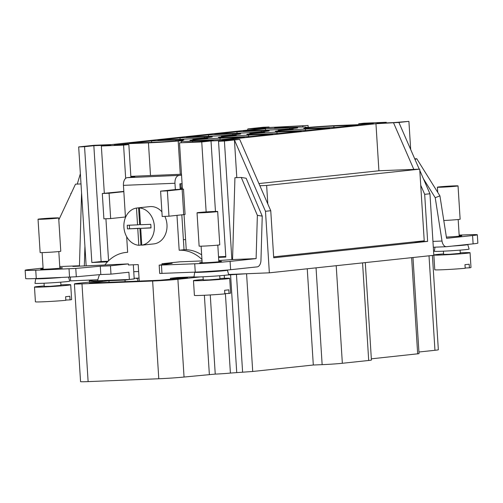 <?xml version="1.0" encoding="UTF-8"?>
<svg xmlns="http://www.w3.org/2000/svg" width="503" height="503" viewBox="0 0 503 503"><rect width="100%" height="100%" fill="white"/><g stroke="black" fill="none" stroke-linecap="round" stroke-linejoin="round"><path stroke-width="0.75" d="M224.81 293.614L229.047 293.444L228.821 289.822A18.146 0.566 176.4 0 1 227.01 290.036A18.146 0.566 176.4 0 1 224.602 290.275L224.828 293.89A18.146 0.566 176.4 0 1 205.287 295.223A18.146 0.566 176.4 0 1 194.41 295.393L193.479 280.624A18.146 0.566 176.4 0 1 203.212 279.505M215.743 211.82A10.343 0.321 176.4 0 1 204.205 212.662A10.343 0.321 176.4 0 1 197.031 212.807A10.343 0.321 176.4 0 1 207.33 211.838A10.343 0.321 176.4 0 1 217.673 211.511A10.343 0.321 176.4 0 1 215.743 211.82M217.673 211.511L219.767 244.81A10.343 0.321 176.4 0 1 217.837 245.118A10.343 0.321 176.4 0 1 206.299 245.967A10.343 0.321 176.4 0 1 199.125 246.105L197.031 212.807M219.899 278.455A18.146 0.566 176.4 0 1 229.695 278.341L230.619 293.111A18.146 0.566 176.4 0 1 229.047 293.444M229.695 278.341A18.146 0.566 176.4 0 1 226.306 278.888A18.146 0.566 176.4 0 1 206.067 280.372A18.146 0.566 176.4 0 1 193.479 280.624M219.729 275.745L219.93 278.958L209.041 279.894L203.243 280.008L203.036 276.795M226.633 270.098A16.379 0.509 176.4 0 1 227.413 270.199L228.733 274.695A17.416 0.541 176.4 0 1 225.489 275.223A17.416 0.541 176.4 0 1 205.997 276.644A17.416 0.541 176.4 0 1 193.969 276.883L194.718 272.255A16.379 0.509 176.4 0 1 195.126 272.117M227.413 270.199A16.379 0.509 176.4 0 1 224.357 270.696A16.379 0.509 176.4 0 1 206.029 272.035A16.379 0.509 176.4 0 1 194.718 272.255M219.409 270.689L202.722 271.758M465.181 268.005L469.412 267.829L469.186 264.213A18.146 0.566 176.4 0 1 467.375 264.421A18.146 0.566 176.4 0 1 464.967 264.66L465.2 268.281A18.146 0.566 176.4 0 1 445.658 269.614A18.146 0.566 176.4 0 1 434.774 269.778L433.844 255.008A18.146 0.566 176.4 0 1 443.577 253.896M456.108 186.204A10.343 0.321 176.4 0 1 444.57 187.053A10.343 0.321 176.4 0 1 437.396 187.198A10.343 0.321 176.4 0 1 447.695 186.223A10.343 0.321 176.4 0 1 458.038 185.896A10.343 0.321 176.4 0 1 456.108 186.204M458.038 185.896L460.132 219.195A10.343 0.321 176.4 0 1 458.202 219.509A10.343 0.321 176.4 0 1 443.784 220.49M460.264 252.846A18.146 0.566 176.4 0 1 470.06 252.732L470.99 267.502A18.146 0.566 176.4 0 1 469.412 267.829M470.06 252.732A18.146 0.566 176.4 0 1 466.677 253.273A18.146 0.566 176.4 0 1 446.431 254.757A18.146 0.566 176.4 0 1 433.844 255.008M460.094 250.129L460.295 253.349L449.412 254.279L443.608 254.399L443.407 251.179M467.243 244.496A16.379 0.509 176.4 0 1 467.784 244.584L469.104 249.079A17.416 0.541 176.4 0 1 465.853 249.607A17.416 0.541 176.4 0 1 446.362 251.035A17.416 0.541 176.4 0 1 434.341 251.267L435.001 247.174M467.784 244.584A16.379 0.509 176.4 0 1 464.728 245.08A16.379 0.509 176.4 0 1 452.593 246.055M65.824 300.046L70.055 299.876L69.829 296.254A18.146 0.566 176.4 0 1 68.018 296.468A18.146 0.566 176.4 0 1 65.61 296.701L65.836 300.322A18.146 0.566 176.4 0 1 46.301 301.655A18.146 0.566 176.4 0 1 35.417 301.819L34.487 287.05A18.146 0.566 176.4 0 1 44.22 285.937M56.751 218.252A10.343 0.321 176.4 0 1 45.213 219.094A10.343 0.321 176.4 0 1 38.039 219.239A10.343 0.321 176.4 0 1 48.338 218.264A10.343 0.321 176.4 0 1 58.681 217.937A10.343 0.321 176.4 0 1 56.751 218.252M58.681 217.937L60.775 251.242A10.343 0.321 176.4 0 1 58.845 251.55A10.343 0.321 176.4 0 1 47.307 252.393A10.343 0.321 176.4 0 1 40.133 252.537L38.039 219.239M60.907 284.887A18.146 0.566 176.4 0 1 70.703 284.773L71.633 299.543A18.146 0.566 176.4 0 1 70.055 299.876M70.703 284.773A18.146 0.566 176.4 0 1 67.314 285.32A18.146 0.566 176.4 0 1 47.075 286.798A18.146 0.566 176.4 0 1 34.487 287.05M60.737 282.17L60.938 285.39L50.048 286.32L44.251 286.44L44.05 283.22M68.603 277.235L69.747 281.127A17.416 0.541 176.4 0 1 66.497 281.649A17.416 0.541 176.4 0 1 47.005 283.076A17.416 0.541 176.4 0 1 34.977 283.308L35.726 278.687A16.379 0.509 176.4 0 1 36.134 278.549M60.643 277.555A16.379 0.509 176.4 0 1 44.063 278.612A16.379 0.509 176.4 0 1 35.726 278.687M52.809 277.876L43.968 278.234M259.875 185.733L266.64 185.462L419.716 169.153L406.889 169.668M139.048 278.09L134.169 278.285M201.659 254.839A41.73 33.864 -96.1 0 0 186.242 249.714A41.73 33.864 -96.1 0 0 184.023 249.714L181.828 214.838M180.212 189.097L179.879 183.84L182.08 183.608M43.145 268.847A10.909 0.34 -3.6 0 0 42.705 268.891A10.909 0.34 -3.6 0 0 40.668 269.218A10.909 0.34 -3.6 0 0 51.583 268.872A10.909 0.34 -3.6 0 0 62.447 267.848A10.909 0.34 -3.6 0 0 59.832 267.791M81.568 192.938L79.455 265.754L72.866 266.458L128.378 263.899L110.459 265.81L100.279 266.219L75.783 268.439L35.738 270.218A25.401 0.792 176.4 0 1 25.15 270.243A25.401 0.792 176.4 0 1 29.891 269.482L43.095 268.074M79.455 265.754L59.756 266.552M99.5 274.663A41.73 33.864 -96.1 0 0 97.613 280.749L129.359 279.467L128.906 272.224L110.981 274.135L100.807 274.544L76.311 276.763L36.266 278.543A25.401 0.792 176.4 0 1 25.672 278.568L25.15 270.243M358.796 124.656L358.74 123.751L364.009 123.191L386.235 122.292L386.279 122.902M386.235 122.292L376.961 123.279L393.742 122.6L408.908 121.374L398.892 122.443L419.238 169.171M410.681 149.51L408.908 121.374M125.668 178.351L123.575 145.109L101.348 146.008L104.322 193.284M108.566 260.761L105.919 218.755M107.453 261.887L91.848 262.516L84.561 146.687L78.675 146.926L93.96 145.298L111.628 144.581L265.546 128.183L247.878 128.894L263.17 127.265L269.055 127.026L259.781 128.02L308.069 125.454L288.074 126.611L274.368 128.07L294.984 127.234A25.716 0.805 -3.6 0 1 306.132 127.196A25.716 0.805 -3.6 0 1 305.227 127.466L309.634 127.29A26.716 0.83 -3.6 0 1 339.135 125.448L359.752 124.618L373.459 123.153L358.74 123.751M86.164 265.917L78.675 146.926M231.877 259.636L224.413 141.035L218.528 141.274L225.816 257.096L218.572 257.391M206.148 211.914L201.747 141.947L179.514 142.846L182.419 189.027M186.242 249.714L184.029 214.599M138.633 271.513L133.754 271.708L133.32 264.792M419.798 170.454L429.946 193.762L433.819 255.298L269.356 272.821L228.67 274.468M97.859 279.756L70.615 280.856L70.382 277.159M406.889 169.643L378.916 170.775L375.955 123.719L222.037 140.117L239.705 139.406L234.429 139.966L236.8 177.628M269.356 272.821L265.483 211.285L234.429 139.966L224.413 141.035M413.667 241.943L427.638 241.377L273.714 257.781L270.752 210.726L239.705 139.406M236.385 135.389L221.282 136.187L229.594 135.401L236.385 135.389M293.312 129.321L278.209 130.12L286.521 129.334L293.312 129.321M283.271 131.402A19.051 0.591 176.4 0 1 275.323 131.421A19.051 0.591 176.4 0 1 278.882 130.849L278.882 130.849A19.045 0.591 176.4 0 1 305.403 129.045L329.698 128.064L307.559 130.422L283.271 131.402M226.331 137.47A19.045 0.591 176.4 0 1 218.396 137.489A19.045 0.591 176.4 0 1 221.949 136.917L221.949 136.917A19.051 0.591 176.4 0 1 248.476 135.112L272.771 134.131L250.632 136.489L226.331 137.47M375.955 123.719L398.892 122.443M84.561 146.687L93.841 145.7L110.622 145.021L101.348 146.008M123.575 145.109L128.843 144.55L114.124 145.147L127.831 143.682L148.448 142.852A25.716 0.805 -3.6 0 0 178.188 141.003L182.602 140.827A23.622 0.736 -3.6 0 0 181.325 141.148A23.622 0.736 -3.6 0 0 192.599 141.066L213.215 140.23L199.509 141.689L179.514 142.846M201.747 141.947L211.021 140.959L227.802 140.28L218.528 141.274M243.276 131.138L265.421 128.781L289.715 127.8A19.045 0.591 176.4 0 1 297.657 127.781A19.045 0.591 176.4 0 1 294.098 128.353L294.098 128.353A19.051 0.591 176.4 0 1 267.571 130.158L243.276 131.138M208.701 137.451A19.045 0.591 176.4 0 1 182.18 139.256L157.885 140.236L180.024 137.879L204.312 136.898A19.051 0.591 176.4 0 1 212.26 136.879A19.051 0.591 176.4 0 1 208.701 137.451L208.701 137.451M208.487 134.848L232.782 133.861A19.045 0.591 176.4 0 1 240.723 133.848A19.045 0.591 176.4 0 1 237.171 134.42L237.165 134.42A19.051 0.591 176.4 0 1 210.638 136.225L186.349 137.206L208.487 134.848L208.582 136.307M214.812 134.169L236.951 131.811L261.252 130.83A19.045 0.591 176.4 0 1 269.187 130.811A19.045 0.591 176.4 0 1 265.634 131.384L265.634 131.384A19.051 0.591 176.4 0 1 239.107 133.188L214.812 134.169M180.231 140.482A19.045 0.591 176.4 0 1 153.717 142.286L129.422 143.273L151.56 140.909L175.849 139.928A19.051 0.591 176.4 0 1 183.79 139.916A19.051 0.591 176.4 0 1 180.237 140.482L180.231 140.482M193.485 139.947A19.051 0.591 176.4 0 1 220.012 138.143L244.307 137.162L222.163 139.52L197.868 140.5A19.045 0.591 176.4 0 1 189.927 140.519A19.045 0.591 176.4 0 1 193.485 139.947L193.529 140.639L193.485 139.947M250.419 133.88A19.045 0.591 176.4 0 1 276.939 132.075L301.234 131.094L279.096 133.452L254.801 134.439A19.051 0.591 176.4 0 1 246.86 134.452A19.051 0.591 176.4 0 1 250.419 133.88L250.463 134.571L250.419 133.88M336.023 127.391L311.734 128.372A19.051 0.591 176.4 0 1 303.793 128.384A19.051 0.591 176.4 0 1 307.346 127.819L307.352 127.819A19.045 0.591 176.4 0 1 333.866 126.014L358.161 125.027L336.023 127.391M264.848 132.352L249.746 133.15L258.058 132.371L264.848 132.352M207.921 138.419L192.819 139.218L201.131 138.432L207.921 138.419M308.188 127.41L308.069 125.454M269.092 127.643L269.055 127.026M91.848 262.516L101.128 261.529L93.841 145.7M101.128 261.529L108.076 261.246M247.52 130.101L247.878 128.894M288.131 127.511L288.074 126.611M302.856 127.008L302.793 126.014M192.655 141.965L192.599 141.066M130.906 177.27L128.843 144.55M127.888 144.587L127.831 143.682M150.498 175.497L148.448 142.852M182.356 187.952L181.149 188.059A25.716 0.805 176.4 0 1 180.149 188.141M181.149 188.059L180.879 183.733M180.281 174.29L178.188 141.003M180.118 139.337L180.024 137.879M237.045 133.27L236.951 131.811M265.509 130.239L265.421 128.781M151.655 142.374L151.56 140.909M215.46 211.449L211.021 140.959M218.535 256.781L225.778 256.486M378.916 170.775L258.926 183.557M420.728 185.261L424.677 194.321L427.638 241.377M393.623 123.002L413.818 169.392M77.273 184.079L80.361 173.742M265.483 211.285L270.752 210.726M424.677 194.321L429.946 193.762M133.754 271.708L134.207 278.945L129.359 279.467M170.511 279.41L170.442 278.285L177.685 277.511L193.976 276.851M170.442 278.285L187.625 277.587L160.017 280.234L89.352 283.095L108.95 280.712L125.008 280.064L134.2 278.857M200.464 276.901L177.899 279.303A18.146 0.566 176.4 0 1 152.635 281.026L81.976 283.881A18.146 0.566 176.4 0 1 74.406 283.899A18.146 0.566 176.4 0 1 77.795 283.352L103.096 280.655A32.657 1.019 176.4 0 1 89.383 280.687A32.657 1.019 176.4 0 1 93.508 279.932M222.766 275.487A10.884 0.34 176.4 0 1 221.553 275.594M246.539 273.745L226.966 275.047M412.982 257.517L419.03 353.672L371.34 358.828M365.285 262.597L371.415 360.035A14.512 0.453 176.4 0 1 368.705 360.475L342.348 363.279A14.512 0.453 176.4 0 1 322.14 364.656L313.306 365.015L252.713 371.472L230.399 373.069A10.884 0.34 176.4 0 1 215.24 374.1L184.048 377.036A18.146 0.566 176.4 0 1 158.785 378.753L88.119 381.614A18.146 0.566 176.4 0 1 80.555 381.626L74.406 283.899M432.41 255.442L438.346 349.755A18.146 0.566 176.4 0 1 434.957 350.295L418.924 352.006M313.306 365.015L307.251 268.784M236.724 372.396L230.575 274.663M209.349 374.339L204.375 295.267M109.05 282.296L108.95 280.712M125.109 281.649L125.008 280.064M137.809 281.133L137.659 278.719M128.378 263.899L128.447 264.987L138.199 264.591L139.237 281.076M110.459 265.81L110.981 274.135M201.948 259.466A41.73 33.864 -96.1 0 0 179.175 250.236L184.023 249.714M178.722 175.585A7.256 4.238 87.7 0 0 174.962 183.268L123.436 185.356A7.256 4.238 -92.3 0 1 127.202 177.666L181.558 175.283M183.488 189.078L185.079 214.416L183.727 214.636L182.13 189.298L183.488 189.078L175.358 189.568L174.962 183.268M179.175 250.236L176.981 215.353M127.202 177.666L134.791 176.855L130.887 177.012M181.489 174.239L130.849 176.358M123.436 185.356L125.467 217.554M126.668 236.731L127.649 252.317A41.73 33.864 -96.1 0 0 125.851 252.449A41.73 33.864 -96.1 0 0 104.945 264.848M218.774 260.554L232.556 259.567L234.932 177.704L241.264 177.452L257.366 215.328L256.109 258.611L230.097 261.384A25.401 0.792 176.4 0 1 194.73 263.786L159.174 265.138L172.158 263.314L161.985 263.723L179.904 261.818L202.043 260.919M161.985 263.723L162.041 264.71M257.366 215.328L262.239 216.12L260.956 260.328A7.256 4.238 87.7 0 1 257.171 266.879L230.626 269.709A25.401 0.792 176.4 0 1 195.252 272.117L159.696 273.462L159.174 265.138M202.131 262.415A10.909 0.34 -3.6 0 0 201.697 262.459A10.909 0.34 -3.6 0 0 199.66 262.786A10.909 0.34 -3.6 0 0 207.23 262.635A10.909 0.34 -3.6 0 0 219.402 261.742A10.909 0.34 -3.6 0 0 221.439 261.415A10.909 0.34 -3.6 0 0 218.824 261.359M232.556 259.567L256.109 258.611M84.919 246.162L84.341 265.993M100.279 266.219L100.807 274.544M435.221 197.685L442.011 241.038A7.256 4.238 87.7 0 0 446.4 246.709A7.256 4.238 87.7 0 0 446.563 246.696L473.109 243.867A25.401 0.792 176.4 0 0 477.85 243.106L477.328 234.782A25.401 0.792 176.4 0 1 472.587 235.542L446.576 238.315L439.924 195.874L435.221 197.685L423.413 178.76M459.151 235.115L466.734 234.807A25.401 0.792 176.4 0 1 477.328 234.782M446.381 237.083A10.909 0.34 -3.6 0 0 461.804 235.806A10.909 0.34 -3.6 0 0 459.189 235.75M241.264 177.452L246.137 178.244L262.239 216.12M58.801 219.899L75.5 184.155L81.002 183.928M123.82 191.41L102.304 193.498L103.895 218.836L110.666 218.566L109.076 193.227L102.304 193.498M123.832 191.656L109.076 193.227M125.429 216.994L110.666 218.566M183.727 214.636L168.964 216.208L167.373 190.87L160.602 191.146L162.192 216.479L168.964 216.208M175.358 189.568L160.602 191.146M182.13 189.298L167.373 190.87M182.413 188.895L180.206 188.983M185.601 239.573L183.394 239.661M273.657 256.863L424.224 240.818L419.716 169.153M266.64 185.462L267.803 203.941M414.736 158.829L416.773 158.747L415 159.432M416.773 158.747L439.924 195.874M70.885 194.039L70.848 193.378M141.764 245.099A18.749 15.209 83.9 0 1 140.934 245.062L138.828 245.282L137.765 228.481L127.46 228.896L127.234 225.281L137.539 224.86L136.483 208.06L138.589 207.833A18.749 15.209 83.9 0 1 139.249 207.745A18.749 15.209 83.9 0 1 141.538 207.714L139.425 207.94L140.482 224.74L150.787 224.325L151.019 227.947L140.714 228.362L141.771 245.168L143.877 244.942A18.749 15.209 83.9 0 1 143.223 245.03L153.761 243.905A18.749 15.209 -96.1 0 0 164.865 216.372M161.903 211.832A18.749 15.209 -96.1 0 0 149.793 206.626L139.249 207.745M136.483 208.06A18.749 15.209 -96.1 0 0 123.914 227.23A18.749 15.209 -96.1 0 0 138.828 245.282M141.771 245.168A18.749 15.209 -96.1 0 0 154.339 225.998A18.749 15.209 -96.1 0 0 139.425 207.94M143.223 245.03A18.749 15.209 83.9 0 1 142.563 245.08M140.934 245.062L139.878 228.255L137.765 228.481M139.878 228.255L127.46 228.896M129.573 228.676L129.353 225.193M138.589 207.833L139.652 224.64L137.539 224.86M151.007 227.809L140.714 228.362M232.845 134.823L232.782 133.861M204.375 137.86L204.312 136.898M261.309 131.792L261.252 130.83M289.772 128.762L289.715 127.8M175.912 140.89L175.849 139.928M220.107 139.601L220.012 138.143M221.993 137.608L221.949 136.917L221.993 137.608M248.57 136.571L248.476 135.112M277.027 133.54L276.939 132.075M278.926 131.541L278.882 130.849L278.926 131.541M305.491 130.503L305.403 129.045M307.352 127.819L307.396 128.51L307.346 127.819M333.961 127.473L333.866 126.014M417.672 353.892L411.624 257.662M368.705 360.475L362.562 262.887M342.348 363.279L336.211 265.697M322.14 364.656L316.047 267.848M252.713 371.472L246.571 273.739M242.609 372.157L236.46 274.424M230.399 373.069L225.394 293.589M224.432 278.278L224.25 275.348M215.24 374.1L210.26 294.953M184.048 377.036L177.899 279.303M158.785 378.753L152.635 281.026M88.119 381.614L81.976 283.881M434.957 350.295L429.015 255.807M136.627 278.756L136.59 278.19M161.444 265.138L161.966 273.462M194.73 263.786L195.252 272.117M230.097 261.384L230.626 269.709M35.738 270.218L36.266 278.543M69.03 268.872L69.552 277.197M75.783 268.439L76.311 276.763M472.587 235.542L473.109 243.867M432.945 241.402L442.011 241.038M201.112 246.174L202.162 262.849M217.799 245.124L218.849 261.799M437.396 187.198L437.717 192.335M458.17 219.509L459.22 236.19M42.12 252.6L43.17 269.275M58.813 251.55L59.863 268.231M306.157 127.529L306.132 127.196M181.42 142.645L181.325 141.148M89.471 282.108L89.383 280.687M125.851 252.449L127.649 252.255M446.4 246.709L433.309 247.237"/></g></svg>
